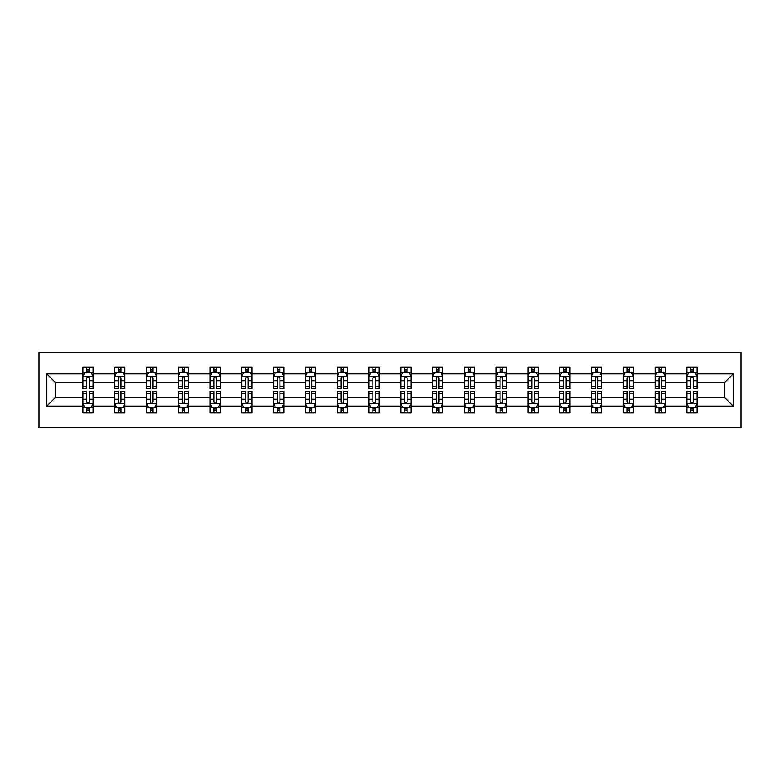 <?xml version="1.0" encoding="UTF-8"?>
<svg xmlns="http://www.w3.org/2000/svg" width="780" height="780" viewBox="0 0 780 780"><rect width="100%" height="100%" fill="white"/><g stroke="black" fill="none" stroke-linecap="round" stroke-linejoin="round"><path stroke-width="1.17" d="M39 427.694L741 427.694L741 352.306L39 352.306L39 427.694M697.086 406.097L697.086 397.537L724.6 397.537L733.151 406.097L697.086 406.097L697.086 412.922L693.215 412.922L693.215 407.726M686.897 406.097L665.301 406.097L665.301 397.537L686.897 397.537L686.897 412.922L697.086 412.922L697.086 407.482L695.175 407.482M665.301 406.097L665.301 412.922L661.43 412.922L661.43 407.726M655.112 406.097L633.506 406.097L633.506 397.537L655.112 397.537L655.112 412.922L665.301 412.922L665.301 407.482L663.38 407.482M633.506 406.097L633.506 412.922L629.635 412.922L629.635 407.726M623.317 406.097L601.721 406.097L601.721 397.537L623.317 397.537L623.317 412.922L633.506 412.922L633.506 407.482L631.595 407.482M601.721 406.097L601.721 412.922L597.85 412.922L597.85 407.726M591.533 406.097L569.936 406.097L569.936 397.537L591.533 397.537L591.533 412.922L601.721 412.922L601.721 407.482L599.8 407.482M569.936 406.097L569.936 412.922L566.056 412.922L566.056 407.726M559.748 406.097L538.142 406.097L538.142 397.537L559.748 397.537L559.748 412.922L569.936 412.922L569.936 407.482L568.015 407.482M538.142 406.097L538.142 412.922L534.271 412.922L534.271 407.726M527.953 406.097L506.357 406.097L506.357 397.537L527.953 397.537L527.953 412.922L538.142 412.922L538.142 407.482L536.231 407.482M506.357 406.097L506.357 412.922L502.486 412.922L502.486 407.726M496.168 406.097L474.562 406.097L474.562 397.537L496.168 397.537L496.168 412.922L506.357 412.922L506.357 407.482L504.436 407.482M474.562 406.097L474.562 412.922L470.691 412.922L470.691 407.726M464.373 406.097L442.777 406.097L442.777 397.537L464.373 397.537L464.373 412.922L474.562 412.922L474.562 407.482L472.651 407.482M442.777 406.097L442.777 412.922L438.906 412.922L438.906 407.726M432.588 406.097L410.992 406.097L410.992 397.537L432.588 397.537L432.588 412.922L442.777 412.922L442.777 407.482L440.866 407.482M410.992 406.097L410.992 412.922L407.121 412.922L407.121 407.726M400.803 406.097L379.197 406.097L379.197 397.537L400.803 397.537L400.803 412.922L410.992 412.922L410.992 407.482L409.071 407.482M379.197 406.097L379.197 412.922L375.326 412.922L375.326 407.726M369.008 406.097L347.412 406.097L347.412 397.537L369.008 397.537L369.008 412.922L379.197 412.922L379.197 407.482L377.286 407.482M347.412 406.097L347.412 412.922L343.541 412.922L343.541 407.726M337.223 406.097L315.627 406.097L315.627 397.537L337.223 397.537L337.223 412.922L347.412 412.922L347.412 407.482L345.491 407.482M315.627 406.097L315.627 412.922L311.747 412.922L311.747 407.726M305.438 406.097L283.832 406.097L283.832 397.537L305.438 397.537L305.438 412.922L315.627 412.922L315.627 407.482L313.706 407.482M283.832 406.097L283.832 412.922L279.962 412.922L279.962 407.726M273.644 406.097L252.047 406.097L252.047 397.537L273.644 397.537L273.644 412.922L283.832 412.922L283.832 407.482L281.921 407.482M252.047 406.097L252.047 412.922L248.176 412.922L248.176 407.726M241.858 406.097L220.252 406.097L220.252 397.537L241.858 397.537L241.858 412.922L252.047 412.922L252.047 407.482L250.127 407.482M220.252 406.097L220.252 412.922L216.382 412.922L216.382 407.726M210.064 406.097L188.468 406.097L188.468 397.537L210.064 397.537L210.064 412.922L220.252 412.922L220.252 407.482L218.341 407.482M188.468 406.097L188.468 412.922L184.597 412.922L184.597 407.726M178.279 406.097L156.682 406.097L156.682 397.537L178.279 397.537L178.279 412.922L188.468 412.922L188.468 407.482L186.556 407.482M156.682 406.097L156.682 412.922L152.812 412.922L152.812 407.726M146.494 406.097L124.888 406.097L124.888 397.537L146.494 397.537L146.494 412.922L156.682 412.922L156.682 407.482L154.762 407.482M124.888 406.097L124.888 412.922L121.017 412.922L121.017 407.726M114.699 406.097L93.103 406.097L93.103 397.537L114.699 397.537L114.699 412.922L124.888 412.922L124.888 407.482L122.977 407.482M93.103 406.097L93.103 412.922L89.232 412.922L89.232 407.726M82.914 406.097L46.849 406.097L46.849 373.903L82.914 373.903L82.914 382.463L55.399 382.463L55.399 397.537L82.914 397.537L82.914 412.922L93.103 412.922L93.103 407.482L91.182 407.482M84.825 372.518L82.914 372.518L82.914 367.078L82.914 373.903M82.914 367.078L93.103 367.078L93.103 373.903L114.699 373.903L114.699 367.078L124.888 367.078L124.888 373.903L146.494 373.903L146.494 367.078L156.682 367.078L156.682 373.903L178.279 373.903L178.279 367.078L188.468 367.078L188.468 373.903L210.064 373.903L210.064 367.078L220.252 367.078L220.252 373.903L241.858 373.903L241.858 367.078L252.047 367.078L252.047 373.903L273.644 373.903L273.644 367.078L283.832 367.078L283.832 373.903L305.438 373.903L305.438 367.078L315.627 367.078L315.627 373.903L337.223 373.903L337.223 367.078L347.412 367.078L347.412 373.903L369.008 373.903L369.008 367.078L379.197 367.078L379.197 373.903L400.803 373.903L400.803 367.078L410.992 367.078L410.992 373.903L432.588 373.903L432.588 367.078L442.777 367.078L442.777 373.903L464.373 373.903L464.373 367.078L474.562 367.078L474.562 373.903L496.168 373.903L496.168 367.078L506.357 367.078L506.357 373.903L527.953 373.903L527.953 367.078L538.142 367.078L538.142 373.903L559.748 373.903L559.748 367.078L569.936 367.078L569.936 373.903L591.533 373.903L591.533 367.078L601.721 367.078L601.721 373.903L623.317 373.903L623.317 367.078L633.506 367.078L633.506 373.903L655.112 373.903L655.112 367.078L665.301 367.078L665.301 373.903L686.897 373.903L686.897 367.078L697.086 367.078L697.086 373.903L733.151 373.903L733.151 406.097M686.897 373.903L686.897 382.463L665.301 382.463L665.301 373.903M655.112 373.903L655.112 382.463L633.506 382.463L633.506 373.903M623.317 373.903L623.317 382.463L601.721 382.463L601.721 373.903M591.533 373.903L591.533 382.463L569.936 382.463L569.936 373.903M559.748 373.903L559.748 382.463L538.142 382.463L538.142 373.903M527.953 373.903L527.953 382.463L506.357 382.463L506.357 373.903M496.168 373.903L496.168 382.463L474.562 382.463L474.562 373.903M464.373 373.903L464.373 382.463L442.777 382.463L442.777 373.903M432.588 373.903L432.588 382.463L410.992 382.463L410.992 373.903M400.803 373.903L400.803 382.463L379.197 382.463L379.197 373.903M369.008 373.903L369.008 382.463L347.412 382.463L347.412 373.903M337.223 373.903L337.223 382.463L315.627 382.463L315.627 373.903M305.438 373.903L305.438 382.463L283.832 382.463L283.832 373.903M273.644 373.903L273.644 382.463L252.047 382.463L252.047 373.903M241.858 373.903L241.858 382.463L220.252 382.463L220.252 373.903M210.064 373.903L210.064 382.463L188.468 382.463L188.468 373.903M178.279 373.903L178.279 382.463L156.682 382.463L156.682 373.903M146.494 373.903L146.494 382.463L124.888 382.463L124.888 373.903M114.699 373.903L114.699 382.463L93.103 382.463L93.103 373.903M46.849 373.903L55.399 382.463M724.6 397.537L724.6 382.463L697.086 382.463L697.086 373.903M690.768 372.167L693.215 372.167M658.983 372.167L661.43 372.167M627.188 372.167L629.635 372.167M595.403 372.167L597.85 372.167M563.618 372.167L566.056 372.167M531.823 372.167L534.271 372.167M500.038 372.167L502.486 372.167M468.253 372.167L470.691 372.167M436.459 372.167L438.906 372.167M404.674 372.167L407.121 372.167M372.879 372.167L375.326 372.167M341.094 372.167L343.541 372.167M309.309 372.167L311.747 372.167M277.514 372.167L279.962 372.167M245.729 372.167L248.176 372.167M213.944 372.167L216.382 372.167M182.149 372.167L184.597 372.167M150.364 372.167L152.812 372.167M118.57 372.167L121.017 372.167M86.785 372.167L89.232 372.167M86.785 407.833L89.232 407.833M118.57 407.833L121.017 407.833M150.364 407.833L152.812 407.833M182.149 407.833L184.597 407.833M213.944 407.833L216.382 407.833M245.729 407.833L248.176 407.833M277.514 407.833L279.962 407.833M309.309 407.833L311.747 407.833M341.094 407.833L343.541 407.833M372.879 407.833L375.326 407.833M404.674 407.833L407.121 407.833M436.459 407.833L438.906 407.833M468.253 407.833L470.691 407.833M500.038 407.833L502.486 407.833M531.823 407.833L534.271 407.833M563.618 407.833L566.056 407.833M595.403 407.833L597.85 407.833M627.188 407.833L629.635 407.833M658.983 407.833L661.43 407.833M690.768 407.833L693.215 407.833M55.399 397.537L46.849 406.097M733.151 373.903L724.6 382.463M89.232 369.72L86.785 369.72M82.914 386.227L82.914 388.781L86.785 388.781L86.785 386.227L82.914 386.227L82.914 382.463M93.103 382.463L93.103 388.781L89.232 388.781L89.232 377.871C88.413 376.301 87.604 376.301 86.785 377.871L86.785 386.227M91.182 372.518L93.103 372.518L93.103 367.078L89.232 367.078L93.103 367.078M93.103 376.35L91.065 372.274L84.952 372.274L82.914 376.35M86.785 372.274L86.785 367.078M89.232 367.078L89.232 372.274M86.785 410.28L89.232 410.28M93.103 393.773L93.103 391.219L89.232 391.219L89.232 393.773L93.103 393.773L93.103 397.537M82.914 397.537L82.914 391.219L86.785 391.219L86.785 402.129C87.604 403.699 88.413 403.699 89.232 402.129L89.232 393.773M84.825 407.482L82.914 407.482L82.914 412.922L86.785 412.922L86.785 407.726M82.914 403.65L84.952 407.726L91.065 407.726L93.103 403.65M121.017 369.72L118.57 369.72M116.62 372.518L114.699 372.518L114.699 367.078L118.57 367.078L114.699 367.078M114.699 386.227L114.699 388.781L118.57 388.781L118.57 386.227L114.699 386.227L114.699 382.463M124.888 382.463L124.888 388.781L121.017 388.781L121.017 377.871C120.208 376.301 119.389 376.301 118.57 377.871L118.57 386.227M122.977 372.518L124.888 372.518L124.888 367.078L121.017 367.078L124.888 367.078M124.888 376.35L122.85 372.274L116.737 372.274L114.699 376.35M118.57 372.274L118.57 367.078M121.017 367.078L121.017 372.274M152.812 369.72L150.364 369.72M148.405 372.518L146.494 372.518L146.494 367.078L150.364 367.078L146.494 367.078M146.494 386.227L146.494 388.781L150.364 388.781L150.364 386.227L146.494 386.227L146.494 382.463M156.682 382.463L156.682 388.781L152.812 388.781L152.812 377.871C151.993 376.301 151.174 376.301 150.364 377.871L150.364 386.227M154.762 372.518L156.682 372.518L156.682 367.078L152.812 367.078L156.682 367.078M156.682 376.35L154.645 372.274L148.531 372.274L146.494 376.35M150.364 372.274L150.364 367.078M152.812 367.078L152.812 372.274M118.57 410.28L121.017 410.28M124.888 393.773L124.888 391.219L121.017 391.219L121.017 393.773L124.888 393.773L124.888 397.537M114.699 397.537L114.699 391.219L118.57 391.219L118.57 402.129C119.389 403.699 120.198 403.699 121.017 402.129L121.017 393.773M116.62 407.482L114.699 407.482L114.699 412.922L118.57 412.922L118.57 407.726M114.699 403.65L116.737 407.726L122.85 407.726L124.888 403.65M150.364 410.28L152.812 410.28M156.682 393.773L156.682 391.219L152.812 391.219L152.812 393.773L156.682 393.773L156.682 397.537M146.494 397.537L146.494 391.219L150.364 391.219L150.364 402.129C151.174 403.699 151.993 403.699 152.812 402.129L152.812 393.773M148.405 407.482L146.494 407.482L146.494 412.922L150.364 412.922L150.364 407.726M146.494 403.65L148.531 407.726L154.645 407.726L156.682 403.65M184.597 369.72L182.149 369.72M180.2 372.518L178.279 372.518L178.279 367.078L182.149 367.078L178.279 367.078M178.279 386.227L178.279 388.781L182.149 388.781L182.149 386.227L178.279 386.227L178.279 382.463M188.468 382.463L188.468 388.781L184.597 388.781L184.597 377.871C183.778 376.301 182.969 376.301 182.149 377.871L182.149 386.227M186.556 372.518L188.468 372.518L188.468 367.078L184.597 367.078L188.468 367.078M188.468 376.35L186.43 372.274L180.316 372.274L178.279 376.35M182.149 372.274L182.149 367.078M184.597 367.078L184.597 372.274M182.149 410.28L184.597 410.28M188.468 393.773L188.468 391.219L184.597 391.219L184.597 393.773L188.468 393.773L188.468 397.537M178.279 397.537L178.279 391.219L182.149 391.219L182.149 402.129C182.969 403.699 183.778 403.699 184.597 402.129L184.597 393.773M180.2 407.482L178.279 407.482L178.279 412.922L182.149 412.922L182.149 407.726M178.279 403.65L180.316 407.726L186.43 407.726L188.468 403.65M216.382 369.72L213.944 369.72M211.984 372.518L210.064 372.518L210.064 367.078L213.944 367.078L210.064 367.078M210.064 386.227L210.064 388.781L213.944 388.781L213.944 386.227L210.064 386.227L210.064 382.463M220.252 382.463L220.252 388.781L216.382 388.781L216.382 377.871C215.572 376.301 214.753 376.301 213.944 377.871L213.944 386.227M218.341 372.518L220.252 372.518L220.252 367.078L216.382 367.078L220.252 367.078M220.252 376.35L218.215 372.274L212.101 372.274L210.064 376.35M213.944 372.274L213.944 367.078M216.382 367.078L216.382 372.274M213.944 410.28L216.382 410.28M220.252 393.773L220.252 391.219L216.382 391.219L216.382 393.773L220.252 393.773L220.252 397.537M210.064 397.537L210.064 391.219L213.944 391.219L213.944 402.129C214.753 403.699 215.572 403.699 216.382 402.129L216.382 393.773M211.984 407.482L210.064 407.482L210.064 412.922L213.944 412.922L213.944 407.726M210.064 403.65L212.101 407.726L218.215 407.726L220.252 403.65M248.176 369.72L245.729 369.72M243.769 372.518L241.858 372.518L241.858 367.078L245.729 367.078L241.858 367.078M241.858 386.227L241.858 388.781L245.729 388.781L245.729 386.227L241.858 386.227L241.858 382.463M252.047 382.463L252.047 388.781L248.176 388.781L248.176 377.871C247.357 376.301 246.548 376.301 245.729 377.871L245.729 386.227M250.127 372.518L252.047 372.518L252.047 367.078L248.176 367.078L252.047 367.078M252.047 376.35L250.01 372.274L243.896 372.274L241.858 376.35M245.729 372.274L245.729 367.078M248.176 367.078L248.176 372.274M245.729 410.28L248.176 410.28M252.047 393.773L252.047 391.219L248.176 391.219L248.176 393.773L252.047 393.773L252.047 397.537M241.858 397.537L241.858 391.219L245.729 391.219L245.729 402.129C246.538 403.699 247.357 403.699 248.176 402.129L248.176 393.773M243.769 407.482L241.858 407.482L241.858 412.922L245.729 412.922L245.729 407.726M241.858 403.65L243.896 407.726L250.01 407.726L252.047 403.65M279.962 369.72L277.514 369.72M275.564 372.518L273.644 372.518L273.644 367.078L277.514 367.078L273.644 367.078M273.644 386.227L273.644 388.781L277.514 388.781L277.514 386.227L273.644 386.227L273.644 382.463M283.832 382.463L283.832 388.781L279.962 388.781L279.962 377.871C279.152 376.301 278.333 376.301 277.514 377.871L277.514 386.227M281.921 372.518L283.832 372.518L283.832 367.078L279.962 367.078L283.832 367.078M283.832 376.35L281.794 372.274L275.681 372.274L273.644 376.35M277.514 372.274L277.514 367.078M279.962 367.078L279.962 372.274M277.514 410.28L279.962 410.28M283.832 393.773L283.832 391.219L279.962 391.219L279.962 393.773L283.832 393.773L283.832 397.537M273.644 397.537L273.644 391.219L277.514 391.219L277.514 402.129C278.333 403.699 279.142 403.699 279.962 402.129L279.962 393.773M275.564 407.482L273.644 407.482L273.644 412.922L277.514 412.922L277.514 407.726M273.644 403.65L275.681 407.726L281.794 407.726L283.832 403.65M311.747 369.72L309.309 369.72M307.349 372.518L305.438 372.518L305.438 367.078L309.309 367.078L305.438 367.078M305.438 386.227L305.438 388.781L309.309 388.781L309.309 386.227L305.438 386.227L305.438 382.463M315.627 382.463L315.627 388.781L311.747 388.781L311.747 377.871C310.937 376.301 310.118 376.301 309.309 377.871L309.309 386.227M313.706 372.518L315.627 372.518L315.627 367.078L311.747 367.078L315.627 367.078M315.627 376.35L313.589 372.274L307.476 372.274L305.438 376.35M309.309 372.274L309.309 367.078M311.747 367.078L311.747 372.274M309.309 410.28L311.747 410.28M315.627 393.773L315.627 391.219L311.747 391.219L311.747 393.773L315.627 393.773L315.627 397.537M305.438 397.537L305.438 391.219L309.309 391.219L309.309 402.129C310.118 403.699 310.937 403.699 311.747 402.129L311.747 393.773M307.349 407.482L305.438 407.482L305.438 412.922L309.309 412.922L309.309 407.726M305.438 403.65L307.476 407.726L313.589 407.726L315.627 403.65M343.541 369.72L341.094 369.72M339.134 372.518L337.223 372.518L337.223 367.078L341.094 367.078L337.223 367.078M337.223 386.227L337.223 388.781L341.094 388.781L341.094 386.227L337.223 386.227L337.223 382.463M347.412 382.463L347.412 388.781L343.541 388.781L343.541 377.871C342.722 376.301 341.913 376.301 341.094 377.871L341.094 386.227M345.491 372.518L347.412 372.518L347.412 367.078L343.541 367.078L347.412 367.078M347.412 376.35L345.374 372.274L339.261 372.274L337.223 376.35M341.094 372.274L341.094 367.078M343.541 367.078L343.541 372.274M341.094 410.28L343.541 410.28M347.412 393.773L347.412 391.219L343.541 391.219L343.541 393.773L347.412 393.773L347.412 397.537M337.223 397.537L337.223 391.219L341.094 391.219L341.094 402.129C341.913 403.699 342.722 403.699 343.541 402.129L343.541 393.773M339.134 407.482L337.223 407.482L337.223 412.922L341.094 412.922L341.094 407.726M337.223 403.65L339.261 407.726L345.374 407.726L347.412 403.65M375.326 369.72L372.879 369.72M370.929 372.518L369.008 372.518L369.008 367.078L372.879 367.078L369.008 367.078M369.008 386.227L369.008 388.781L372.879 388.781L372.879 386.227L369.008 386.227L369.008 382.463M379.197 382.463L379.197 388.781L375.326 388.781L375.326 377.871C374.517 376.301 373.698 376.301 372.879 377.871L372.879 386.227M377.286 372.518L379.197 372.518L379.197 367.078L375.326 367.078L379.197 367.078M379.197 376.35L377.159 372.274L371.046 372.274L369.008 376.35M372.879 372.274L372.879 367.078M375.326 367.078L375.326 372.274M372.879 410.28L375.326 410.28M379.197 393.773L379.197 391.219L375.326 391.219L375.326 393.773L379.197 393.773L379.197 397.537M369.008 397.537L369.008 391.219L372.879 391.219L372.879 402.129C373.698 403.699 374.507 403.699 375.326 402.129L375.326 393.773M370.929 407.482L369.008 407.482L369.008 412.922L372.879 412.922L372.879 407.726M369.008 403.65L371.046 407.726L377.159 407.726L379.197 403.65M407.121 369.72L404.674 369.72M402.714 372.518L400.803 372.518L400.803 367.078L404.674 367.078L400.803 367.078M400.803 386.227L400.803 388.781L404.674 388.781L404.674 386.227L400.803 386.227L400.803 382.463M410.992 382.463L410.992 388.781L407.121 388.781L407.121 377.871C406.302 376.301 405.493 376.301 404.674 377.871L404.674 386.227M409.071 372.518L410.992 372.518L410.992 367.078L407.121 367.078L410.992 367.078M410.992 376.35L408.954 372.274L402.841 372.274L400.803 376.35M404.674 372.274L404.674 367.078M407.121 367.078L407.121 372.274M404.674 410.28L407.121 410.28M410.992 393.773L410.992 391.219L407.121 391.219L407.121 393.773L410.992 393.773L410.992 397.537M400.803 397.537L400.803 391.219L404.674 391.219L404.674 402.129C405.483 403.699 406.302 403.699 407.121 402.129L407.121 393.773M402.714 407.482L400.803 407.482L400.803 412.922L404.674 412.922L404.674 407.726M400.803 403.65L402.841 407.726L408.954 407.726L410.992 403.65M438.906 369.72L436.459 369.72M434.509 372.518L432.588 372.518L432.588 367.078L436.459 367.078L432.588 367.078M432.588 386.227L432.588 388.781L436.459 388.781L436.459 386.227L432.588 386.227L432.588 382.463M442.777 382.463L442.777 388.781L438.906 388.781L438.906 377.871C438.087 376.301 437.278 376.301 436.459 377.871L436.459 386.227M440.866 372.518L442.777 372.518L442.777 367.078L438.906 367.078L442.777 367.078M442.777 376.35L440.739 372.274L434.626 372.274L432.588 376.35M436.459 372.274L436.459 367.078M438.906 367.078L438.906 372.274M436.459 410.28L438.906 410.28M442.777 393.773L442.777 391.219L438.906 391.219L438.906 393.773L442.777 393.773L442.777 397.537M432.588 397.537L432.588 391.219L436.459 391.219L436.459 402.129C437.278 403.699 438.087 403.699 438.906 402.129L438.906 393.773M434.509 407.482L432.588 407.482L432.588 412.922L436.459 412.922L436.459 407.726M432.588 403.65L434.626 407.726L440.739 407.726L442.777 403.65M470.691 369.72L468.253 369.72M466.294 372.518L464.373 372.518L464.373 367.078L468.253 367.078L464.373 367.078M464.373 386.227L464.373 388.781L468.253 388.781L468.253 386.227L464.373 386.227L464.373 382.463M474.562 382.463L474.562 388.781L470.691 388.781L470.691 377.871C469.882 376.301 469.063 376.301 468.253 377.871L468.253 386.227M472.651 372.518L474.562 372.518L474.562 367.078L470.691 367.078L474.562 367.078M474.562 376.35L472.524 372.274L466.411 372.274L464.373 376.35M468.253 372.274L468.253 367.078M470.691 367.078L470.691 372.274M468.253 410.28L470.691 410.28M474.562 393.773L474.562 391.219L470.691 391.219L470.691 393.773L474.562 393.773L474.562 397.537M464.373 397.537L464.373 391.219L468.253 391.219L468.253 402.129C469.063 403.699 469.882 403.699 470.691 402.129L470.691 393.773M466.294 407.482L464.373 407.482L464.373 412.922L468.253 412.922L468.253 407.726M464.373 403.65L466.411 407.726L472.524 407.726L474.562 403.65M502.486 369.72L500.038 369.72M498.079 372.518L496.168 372.518L496.168 367.078L500.038 367.078L496.168 367.078M496.168 386.227L496.168 388.781L500.038 388.781L500.038 386.227L496.168 386.227L496.168 382.463M506.357 382.463L506.357 388.781L502.486 388.781L502.486 377.871C501.667 376.301 500.858 376.301 500.038 377.871L500.038 386.227M504.436 372.518L506.357 372.518L506.357 367.078L502.486 367.078L506.357 367.078M506.357 376.35L504.319 372.274L498.206 372.274L496.168 376.35M500.038 372.274L500.038 367.078M502.486 367.078L502.486 372.274M500.038 410.28L502.486 410.28M506.357 393.773L506.357 391.219L502.486 391.219L502.486 393.773L506.357 393.773L506.357 397.537M496.168 397.537L496.168 391.219L500.038 391.219L500.038 402.129C500.848 403.699 501.667 403.699 502.486 402.129L502.486 393.773M498.079 407.482L496.168 407.482L496.168 412.922L500.038 412.922L500.038 407.726M496.168 403.65L498.206 407.726L504.319 407.726L506.357 403.65M534.271 369.72L531.823 369.72M529.874 372.518L527.953 372.518L527.953 367.078L531.823 367.078L527.953 367.078M527.953 386.227L527.953 388.781L531.823 388.781L531.823 386.227L527.953 386.227L527.953 382.463M538.142 382.463L538.142 388.781L534.271 388.781L534.271 377.871C533.462 376.301 532.642 376.301 531.823 377.871L531.823 386.227M536.231 372.518L538.142 372.518L538.142 367.078L534.271 367.078L538.142 367.078M538.142 376.35L536.104 372.274L529.99 372.274L527.953 376.35M531.823 372.274L531.823 367.078M534.271 367.078L534.271 372.274M531.823 410.28L534.271 410.28M538.142 393.773L538.142 391.219L534.271 391.219L534.271 393.773L538.142 393.773L538.142 397.537M527.953 397.537L527.953 391.219L531.823 391.219L531.823 402.129C532.642 403.699 533.452 403.699 534.271 402.129L534.271 393.773M529.874 407.482L527.953 407.482L527.953 412.922L531.823 412.922L531.823 407.726M527.953 403.65L529.99 407.726L536.104 407.726L538.142 403.65M566.056 369.72L563.618 369.72M561.658 372.518L559.748 372.518L559.748 367.078L563.618 367.078L559.748 367.078M559.748 386.227L559.748 388.781L563.618 388.781L563.618 386.227L559.748 386.227L559.748 382.463M569.936 382.463L569.936 388.781L566.056 388.781L566.056 377.871C565.246 376.301 564.428 376.301 563.618 377.871L563.618 386.227M568.015 372.518L569.936 372.518L569.936 367.078L566.056 367.078L569.936 367.078M569.936 376.35L567.899 372.274L561.785 372.274L559.748 376.35M563.618 372.274L563.618 367.078M566.056 367.078L566.056 372.274M563.618 410.28L566.056 410.28M569.936 393.773L569.936 391.219L566.056 391.219L566.056 393.773L569.936 393.773L569.936 397.537M559.748 397.537L559.748 391.219L563.618 391.219L563.618 402.129C564.428 403.699 565.246 403.699 566.056 402.129L566.056 393.773M561.658 407.482L559.748 407.482L559.748 412.922L563.618 412.922L563.618 407.726M559.748 403.65L561.785 407.726L567.899 407.726L569.936 403.65M597.85 369.72L595.403 369.72M593.443 372.518L591.533 372.518L591.533 367.078L595.403 367.078L591.533 367.078M591.533 386.227L591.533 388.781L595.403 388.781L595.403 386.227L591.533 386.227L591.533 382.463M601.721 382.463L601.721 388.781L597.85 388.781L597.85 377.871C597.032 376.301 596.222 376.301 595.403 377.871L595.403 386.227M599.8 372.518L601.721 372.518L601.721 367.078L597.85 367.078L601.721 367.078M601.721 376.35L599.683 372.274L593.57 372.274L591.533 376.35M595.403 372.274L595.403 367.078M597.85 367.078L597.85 372.274M595.403 410.28L597.85 410.28M601.721 393.773L601.721 391.219L597.85 391.219L597.85 393.773L601.721 393.773L601.721 397.537M591.533 397.537L591.533 391.219L595.403 391.219L595.403 402.129C596.222 403.699 597.032 403.699 597.85 402.129L597.85 393.773M593.443 407.482L591.533 407.482L591.533 412.922L595.403 412.922L595.403 407.726M591.533 403.65L593.57 407.726L599.683 407.726L601.721 403.65M629.635 369.72L627.188 369.72M625.238 372.518L623.317 372.518L623.317 367.078L627.188 367.078L623.317 367.078M623.317 386.227L623.317 388.781L627.188 388.781L627.188 386.227L623.317 386.227L623.317 382.463M633.506 382.463L633.506 388.781L629.635 388.781L629.635 377.871C628.826 376.301 628.007 376.301 627.188 377.871L627.188 386.227M631.595 372.518L633.506 372.518L633.506 367.078L629.635 367.078L633.506 367.078M633.506 376.35L631.468 372.274L625.355 372.274L623.317 376.35M627.188 372.274L627.188 367.078M629.635 367.078L629.635 372.274M627.188 410.28L629.635 410.28M633.506 393.773L633.506 391.219L629.635 391.219L629.635 393.773L633.506 393.773L633.506 397.537M623.317 397.537L623.317 391.219L627.188 391.219L627.188 402.129C628.007 403.699 628.826 403.699 629.635 402.129L629.635 393.773M625.238 407.482L623.317 407.482L623.317 412.922L627.188 412.922L627.188 407.726M623.317 403.65L625.355 407.726L631.468 407.726L633.506 403.65M661.43 369.72L658.983 369.72M657.023 372.518L655.112 372.518L655.112 367.078L658.983 367.078L655.112 367.078M655.112 386.227L655.112 388.781L658.983 388.781L658.983 386.227L655.112 386.227L655.112 382.463M665.301 382.463L665.301 388.781L661.43 388.781L661.43 377.871C660.611 376.301 659.802 376.301 658.983 377.871L658.983 386.227M663.38 372.518L665.301 372.518L665.301 367.078L661.43 367.078L665.301 367.078M665.301 376.35L663.263 372.274L657.15 372.274L655.112 376.35M658.983 372.274L658.983 367.078M661.43 367.078L661.43 372.274M658.983 410.28L661.43 410.28M665.301 393.773L665.301 391.219L661.43 391.219L661.43 393.773L665.301 393.773L665.301 397.537M655.112 397.537L655.112 391.219L658.983 391.219L658.983 402.129C659.792 403.699 660.611 403.699 661.43 402.129L661.43 393.773M657.023 407.482L655.112 407.482L655.112 412.922L658.983 412.922L658.983 407.726M655.112 403.65L657.15 407.726L663.263 407.726L665.301 403.65M693.215 369.72L690.768 369.72M688.818 372.518L686.897 372.518L686.897 367.078L690.768 367.078L686.897 367.078M686.897 386.227L686.897 388.781L690.768 388.781L690.768 386.227L686.897 386.227L686.897 382.463M697.086 382.463L697.086 388.781L693.215 388.781L693.215 377.871C692.396 376.301 691.587 376.301 690.768 377.871L690.768 386.227M695.175 372.518L697.086 372.518L697.086 367.078L693.215 367.078L697.086 367.078M697.086 376.35L695.048 372.274L688.935 372.274L686.897 376.35M690.768 372.274L690.768 367.078M693.215 367.078L693.215 372.274M690.768 410.28L693.215 410.28M697.086 393.773L697.086 391.219L693.215 391.219L693.215 393.773L697.086 393.773L697.086 397.537M686.897 397.537L686.897 391.219L690.768 391.219L690.768 402.129C691.587 403.699 692.396 403.699 693.215 402.129L693.215 393.773M688.818 407.482L686.897 407.482L686.897 412.922L690.768 412.922L690.768 407.726M686.897 403.65L688.935 407.726L695.048 407.726L697.086 403.65M93.054 376.243L82.963 376.243M93.103 386.227L89.232 386.227M86.785 380.757L82.914 380.757M93.103 380.757L89.232 380.757M89.232 371.017L86.785 371.017M82.963 403.757L93.054 403.757M82.914 393.773L86.785 393.773M89.232 399.243L93.103 399.243M82.914 399.243L86.785 399.243M86.785 408.983L89.232 408.983M124.839 376.243L114.757 376.243M124.888 386.227L121.017 386.227M118.57 380.757L114.699 380.757M124.888 380.757L121.017 380.757M121.017 371.017L118.57 371.017M156.624 376.243L146.543 376.243M156.682 386.227L152.812 386.227M150.364 380.757L146.494 380.757M156.682 380.757L152.812 380.757M152.812 371.017L150.364 371.017M114.757 403.757L124.839 403.757M114.699 393.773L118.57 393.773M121.017 399.243L124.888 399.243M114.699 399.243L118.57 399.243M118.57 408.983L121.017 408.983M146.543 403.757L156.624 403.757M146.494 393.773L150.364 393.773M152.812 399.243L156.682 399.243M146.494 399.243L150.364 399.243M150.364 408.983L152.812 408.983M188.419 376.243L178.328 376.243M188.468 386.227L184.597 386.227M182.149 380.757L178.279 380.757M188.468 380.757L184.597 380.757M184.597 371.017L182.149 371.017M178.328 403.757L188.419 403.757M178.279 393.773L182.149 393.773M184.597 399.243L188.468 399.243M178.279 399.243L182.149 399.243M182.149 408.983L184.597 408.983M220.204 376.243L210.122 376.243M220.252 386.227L216.382 386.227M213.944 380.757L210.064 380.757M220.252 380.757L216.382 380.757M216.382 371.017L213.944 371.017M210.122 403.757L220.204 403.757M210.064 393.773L213.944 393.773M216.382 399.243L220.252 399.243M210.064 399.243L213.944 399.243M213.944 408.983L216.382 408.983M251.998 376.243L241.907 376.243M252.047 386.227L248.176 386.227M245.729 380.757L241.858 380.757M252.047 380.757L248.176 380.757M248.176 371.017L245.729 371.017M241.907 403.757L251.998 403.757M241.858 393.773L245.729 393.773M248.176 399.243L252.047 399.243M241.858 399.243L245.729 399.243M245.729 408.983L248.176 408.983M283.784 376.243L273.692 376.243M283.832 386.227L279.962 386.227M277.514 380.757L273.644 380.757M283.832 380.757L279.962 380.757M279.962 371.017L277.514 371.017M273.692 403.757L283.784 403.757M273.644 393.773L277.514 393.773M279.962 399.243L283.832 399.243M273.644 399.243L277.514 399.243M277.514 408.983L279.962 408.983M315.569 376.243L305.487 376.243M315.627 386.227L311.747 386.227M309.309 380.757L305.438 380.757M315.627 380.757L311.747 380.757M311.747 371.017L309.309 371.017M305.487 403.757L315.569 403.757M305.438 393.773L309.309 393.773M311.747 399.243L315.627 399.243M305.438 399.243L309.309 399.243M309.309 408.983L311.747 408.983M347.363 376.243L337.272 376.243M347.412 386.227L343.541 386.227M341.094 380.757L337.223 380.757M347.412 380.757L343.541 380.757M343.541 371.017L341.094 371.017M337.272 403.757L347.363 403.757M337.223 393.773L341.094 393.773M343.541 399.243L347.412 399.243M337.223 399.243L341.094 399.243M341.094 408.983L343.541 408.983M379.148 376.243L369.067 376.243M379.197 386.227L375.326 386.227M372.879 380.757L369.008 380.757M379.197 380.757L375.326 380.757M375.326 371.017L372.879 371.017M369.067 403.757L379.148 403.757M369.008 393.773L372.879 393.773M375.326 399.243L379.197 399.243M369.008 399.243L372.879 399.243M372.879 408.983L375.326 408.983M410.933 376.243L400.852 376.243M410.992 386.227L407.121 386.227M404.674 380.757L400.803 380.757M410.992 380.757L407.121 380.757M407.121 371.017L404.674 371.017M400.852 403.757L410.933 403.757M400.803 393.773L404.674 393.773M407.121 399.243L410.992 399.243M400.803 399.243L404.674 399.243M404.674 408.983L407.121 408.983M442.728 376.243L432.637 376.243M442.777 386.227L438.906 386.227M436.459 380.757L432.588 380.757M442.777 380.757L438.906 380.757M438.906 371.017L436.459 371.017M432.637 403.757L442.728 403.757M432.588 393.773L436.459 393.773M438.906 399.243L442.777 399.243M432.588 399.243L436.459 399.243M436.459 408.983L438.906 408.983M474.513 376.243L464.431 376.243M474.562 386.227L470.691 386.227M468.253 380.757L464.373 380.757M474.562 380.757L470.691 380.757M470.691 371.017L468.253 371.017M464.431 403.757L474.513 403.757M464.373 393.773L468.253 393.773M470.691 399.243L474.562 399.243M464.373 399.243L468.253 399.243M468.253 408.983L470.691 408.983M506.308 376.243L496.216 376.243M506.357 386.227L502.486 386.227M500.038 380.757L496.168 380.757M506.357 380.757L502.486 380.757M502.486 371.017L500.038 371.017M496.216 403.757L506.308 403.757M496.168 393.773L500.038 393.773M502.486 399.243L506.357 399.243M496.168 399.243L500.038 399.243M500.038 408.983L502.486 408.983M538.093 376.243L528.001 376.243M538.142 386.227L534.271 386.227M531.823 380.757L527.953 380.757M538.142 380.757L534.271 380.757M534.271 371.017L531.823 371.017M528.001 403.757L538.093 403.757M527.953 393.773L531.823 393.773M534.271 399.243L538.142 399.243M527.953 399.243L531.823 399.243M531.823 408.983L534.271 408.983M569.878 376.243L559.796 376.243M569.936 386.227L566.056 386.227M563.618 380.757L559.748 380.757M569.936 380.757L566.056 380.757M566.056 371.017L563.618 371.017M559.796 403.757L569.878 403.757M559.748 393.773L563.618 393.773M566.056 399.243L569.936 399.243M559.748 399.243L563.618 399.243M563.618 408.983L566.056 408.983M601.673 376.243L591.581 376.243M601.721 386.227L597.85 386.227M595.403 380.757L591.533 380.757M601.721 380.757L597.85 380.757M597.85 371.017L595.403 371.017M591.581 403.757L601.673 403.757M591.533 393.773L595.403 393.773M597.85 399.243L601.721 399.243M591.533 399.243L595.403 399.243M595.403 408.983L597.85 408.983M633.457 376.243L623.376 376.243M633.506 386.227L629.635 386.227M627.188 380.757L623.317 380.757M633.506 380.757L629.635 380.757M629.635 371.017L627.188 371.017M623.376 403.757L633.457 403.757M623.317 393.773L627.188 393.773M629.635 399.243L633.506 399.243M623.317 399.243L627.188 399.243M627.188 408.983L629.635 408.983M665.242 376.243L655.161 376.243M665.301 386.227L661.43 386.227M658.983 380.757L655.112 380.757M665.301 380.757L661.43 380.757M661.43 371.017L658.983 371.017M655.161 403.757L665.242 403.757M655.112 393.773L658.983 393.773M661.43 399.243L665.301 399.243M655.112 399.243L658.983 399.243M658.983 408.983L661.43 408.983M697.037 376.243L686.946 376.243M697.086 386.227L693.215 386.227M690.768 380.757L686.897 380.757M697.086 380.757L693.215 380.757M693.215 371.017L690.768 371.017M686.946 403.757L697.037 403.757M686.897 393.773L690.768 393.773M693.215 399.243L697.086 399.243M686.897 399.243L690.768 399.243M690.768 408.983L693.215 408.983"/></g></svg>
